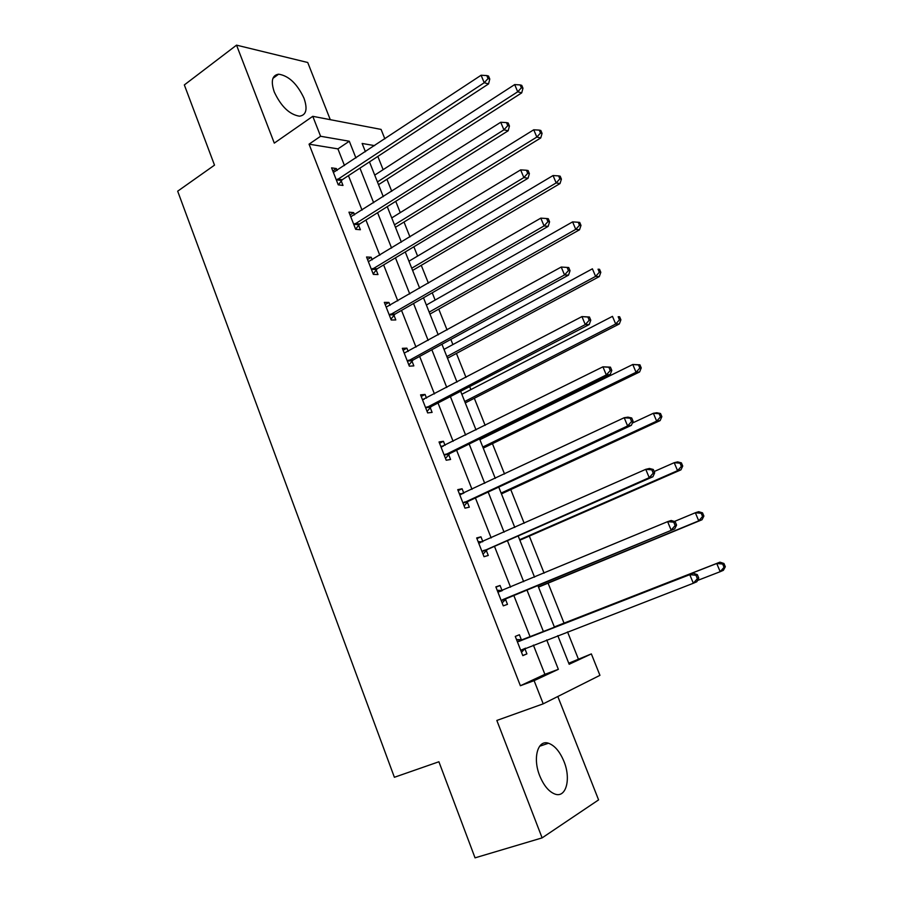 <?xml version="1.0" encoding="UTF-8"?>
<svg xmlns="http://www.w3.org/2000/svg" width="903" height="903" viewBox="0 0 903 903"><rect width="100%" height="100%" fill="white"/><g stroke="black" fill="none" stroke-linecap="round" stroke-linejoin="round"><path stroke-width="1.35" d="M563.969 761.455C559.849 751.544 554.679 745.472 548.471 743.237C537.827 739.399 532.488 758.068 539.723 775.801C543.809 785.678 548.911 791.784 555.052 794.109C566.215 798.207 571.181 778.77 563.969 761.455M303.995 98.213C297.155 83.742 288.7 75.739 278.621 74.181C272.085 75.242 270.64 81.191 274.286 92.038C281.138 106.531 289.547 114.591 299.503 116.194C306.264 115.166 307.765 109.173 303.995 98.213M568.755 663.208L591.352 653.907L599.942 675.342L543.211 703.832L534.113 680.648L558.359 669.326L546.721 639.934M330.284 119.67L307.731 62.499L236.541 45.15L184.336 84.927L214.508 165.147L177.677 191.188L394.385 777.28L438.903 761.76L475.046 857.85L542.116 837.882L598.587 799.889L557.806 696.495M344.483 165.565L337.914 148.882L309.052 144.164L320.599 136.263L312.777 116.318L381.077 129.411L384.87 138.87M578.27 658.784L567.535 631.886M564.036 623.138L548.087 583.157M544.103 573.168L529.316 536.089M524.191 523.266L510.759 489.584M504.54 474.019L492.428 443.655M489.054 435.19L488.726 434.377M485.148 425.392L474.323 398.268M470.869 389.599L469.662 386.586M465.993 377.386L456.433 353.423M452.9 344.562L450.834 339.393M447.075 329.979L438.745 309.108M435.144 300.056L432.244 292.798M428.406 283.17L421.272 265.313M417.592 256.08L413.879 246.779M409.962 236.947L404.013 222.025M400.255 212.623L395.74 201.324M391.744 191.301L386.935 179.257M383.12 169.674L377.838 156.422M309.052 144.164L520.376 685.738L544.893 674.327L533.38 645.092M530.174 636.965L513.773 595.337M510.556 587.164L494.472 546.338M491.164 537.928L475.418 497.959M472.009 489.324L456.602 450.191M453.103 441.319L438.011 403.009M434.433 393.922L419.658 356.414M416.001 347.113L401.53 310.395M397.794 300.891L383.628 264.929M379.802 255.222L365.941 220.027M362.035 210.117L348.456 175.656M337.101 170.453L336.356 168.556L331.593 167.868L338.253 184.844L342.993 185.442L341.199 180.882M354.54 214.869L353.671 212.634L348.953 212.16L355.692 229.339L360.387 229.734L358.57 225.118M372.194 259.838L371.189 257.253L366.539 256.994L373.357 274.388L377.985 274.568L376.145 269.884M375.987 269.489L375.682 268.699M390.073 305.349L388.922 302.426L384.328 302.381L391.225 319.989L395.796 319.944L393.945 315.215M393.798 314.842L393.516 314.12M408.167 351.436L406.881 348.152L402.343 348.332L409.33 366.155L413.834 365.884L411.96 361.087M411.824 360.748L411.565 360.094M426.487 398.088L425.053 394.442L420.572 394.859L427.65 412.897L432.097 412.4L430.2 407.546M430.065 407.219L429.839 406.643M445.032 445.337L443.452 441.307L439.039 441.962L446.206 460.225L450.586 459.48L448.656 454.57M463.815 493.173L462.088 488.76L457.742 489.652L464.989 508.163L469.312 507.17L467.359 502.192M482.845 541.619L480.949 536.811L476.671 537.951L484.019 556.699L488.275 555.458L486.288 550.412M502.057 590.562L500.059 585.471L495.849 586.871L503.287 605.857L507.475 604.355L505.466 599.253M521.426 639.911L519.406 634.753L515.274 636.412L522.814 655.646L526.912 653.885L524.891 648.715M543.211 703.832L496.842 720.447L542.116 837.882M520.376 685.738L534.113 680.648M236.541 45.15L274.298 143.114L312.777 116.318M557.794 635.644L569.172 664.269L591.352 653.907M374.632 145.631L362.137 143.464L365.422 151.727M369.474 161.897L383.29 196.662M387.252 206.652L401.372 242.151M405.266 251.948L419.681 288.215M423.496 297.809L438.226 334.855M441.951 344.246L456.997 382.093M460.643 391.259L476.016 429.93M479.572 438.881L495.273 478.376M498.749 487.101L514.789 527.442M518.164 535.942L534.542 577.152M537.827 585.415L554.544 627.45M355.94 157.991L349.303 141.24L320.599 136.263M543.493 631.761L526.923 589.907M523.672 581.69L507.43 540.66M504.077 532.194L488.173 492.022M484.73 483.331L469.165 444.005M465.632 435.088L450.394 396.586M446.771 387.455L431.848 349.754M428.146 340.42L413.54 303.51M409.759 293.96L395.458 257.829M391.597 248.077L377.589 212.713M373.661 202.757L359.947 168.139M337.914 148.882L349.303 141.24M544.893 674.327L558.359 669.326M332.789 170.915L336.356 168.556M350.048 214.937L353.671 212.634M367.51 259.488L371.189 257.253M385.197 304.593L388.922 302.426M403.088 350.24L406.881 348.152M421.204 396.462L425.053 394.442M439.547 443.249L443.452 441.307M458.126 490.634L462.088 488.76M476.931 538.606L480.949 536.811M495.973 587.187L500.059 585.471M522.747 655.476L526.912 653.885M337.508 179.099L342.248 179.72L488.557 83.911L484.222 82.737L336.447 180.25M488.049 78.561L489.776 79.046L488.523 76.055L486.796 75.57L488.049 78.561L484.222 82.737L481.096 75.242L333.388 172.439M342.248 179.72L338.399 184.855M488.557 83.911L489.776 79.046M486.796 75.57L481.096 75.242M378.515 184.663L521.708 92.874L517.712 91.801L514.676 84.589L374.722 175.114M377.431 181.932L517.712 91.801L521.381 87.794L522.972 88.234L521.753 85.356L520.162 84.916L521.381 87.794M514.676 84.589L520.162 84.916M522.972 88.234L521.708 92.874M354.947 223.56L359.631 223.978L508.175 130.777L503.908 129.84L353.874 224.7M507.757 125.641L509.45 126.025L508.186 122.989L506.481 122.605L507.757 125.641L503.908 129.84L500.736 122.255L350.77 216.788M359.631 223.978L355.635 229.181M508.175 130.777L509.45 126.025M506.481 122.605L500.736 122.255M372.6 268.563L377.228 268.767L528.041 178.263L523.853 177.575L371.505 269.692M527.713 173.32L529.384 173.613L528.097 170.543L526.426 170.249L527.713 173.32L523.853 177.575L520.636 169.877L368.368 261.678M377.228 268.767L373.165 273.914M528.041 178.263L529.384 173.613M526.426 170.249L520.636 169.877M395.458 227.285L540.75 137.945L536.822 137.075L533.741 129.784L391.733 217.916M394.476 224.824L536.822 137.075L540.502 133.034L542.071 133.396L540.841 130.483L539.272 130.122L540.502 133.034M533.741 129.784L539.272 130.122M542.071 133.396L540.75 137.945M412.615 270.426L560.018 183.569L556.169 182.925L553.054 175.543L408.957 261.227M411.734 268.214L556.169 182.925L559.86 178.85L561.406 179.121L560.153 176.164L558.618 175.893L559.86 178.85M553.054 175.543L558.618 175.893M561.406 179.121L560.018 183.569M390.468 314.131L395.04 314.109L548.166 226.371L544.058 225.931L389.362 315.237M547.94 221.641L549.577 221.833L548.279 218.718L546.631 218.526L547.94 221.641L544.058 225.931L540.795 218.142L386.191 307.122M395.04 314.109L390.92 319.188M548.166 226.371L549.577 221.833M546.631 218.526L540.795 218.142M408.562 360.252L413.077 360.015L568.551 275.122L564.533 274.941L407.445 361.347M568.438 270.607L564.533 274.941L561.226 267.04L568.721 267.536L567.118 267.446L568.438 270.607L570.041 270.697L568.721 267.536M404.217 353.129L561.226 267.04L567.118 267.446M413.077 360.015L408.878 365.026M568.551 275.122L570.041 270.697M426.882 406.96L431.329 406.474L589.219 324.527L585.279 324.595L425.742 408.021M589.207 320.226L585.279 324.595L581.938 316.592L589.445 317.009L587.864 317.032L589.207 320.226L590.776 320.204L589.445 317.009M422.48 399.713L581.938 316.592L587.864 317.032M431.329 406.474L427.074 411.418M422.367 399.419L424.06 399.363M589.219 324.527L590.776 320.204M429.963 314.063L579.534 229.768L575.753 229.362L572.604 221.878L426.374 305.045M429.185 312.122L575.753 229.362L579.478 225.253L580.99 225.423L579.726 222.431L578.213 222.262L579.478 225.253M572.604 221.878L578.213 222.262M580.99 225.423L579.534 229.768M447.516 358.22L599.31 276.566L595.596 276.386L592.402 268.812L444.005 349.393M446.85 356.55L595.596 276.386L599.332 272.243L600.811 272.322L599.536 269.297L598.057 269.207L599.332 272.243M598.057 269.207L599.536 269.297M600.811 272.322L599.31 276.566M465.271 402.907L619.323 323.951L615.699 324.019L612.46 316.355L461.839 394.272M464.718 401.508L615.699 324.019L619.458 319.831L620.903 319.809L619.605 316.75L618.16 316.761L619.458 319.831M618.16 316.761L619.605 316.75M620.903 319.809L619.323 323.951M483.252 448.125L639.595 371.957L636.051 372.273L632.777 364.496L479.899 439.693M482.812 447.019L636.051 372.273L639.832 368.04L641.243 367.927L639.934 364.823L638.511 364.936L639.832 368.04M638.511 364.936L632.777 364.496L639.934 364.823M641.243 367.927L639.595 371.957M501.594 493.817L660.138 420.584L656.673 421.148L653.354 413.281L632.326 423.078M501.12 493.083L656.673 421.148L660.477 416.881L661.854 416.655L660.522 413.518L659.145 413.732L660.477 416.881M659.145 413.732L653.354 413.281L656.831 412.75L660.522 413.518M661.854 416.655L660.138 420.584M520.015 540.152L680.952 469.842L677.566 470.666L674.202 462.697L654.156 471.535M519.654 539.712L677.566 470.666L681.381 466.366L682.736 466.038L681.381 462.855L680.038 463.171L681.381 466.366M680.038 463.171L674.202 462.697L677.589 461.896L681.381 462.855M682.736 466.038L680.952 469.842M445.427 454.243L449.818 453.532L610.168 374.587L606.308 374.937L444.265 455.293M610.259 370.523L606.308 374.937L602.922 366.821L610.439 367.149L608.893 367.273L610.259 370.523L611.794 370.388L610.439 367.149M440.969 446.883L602.922 366.821L608.893 367.273M449.818 453.532L445.484 458.397M440.72 446.24L443.249 446.217M610.168 374.587L611.794 370.388M464.21 502.136L468.533 501.165L631.389 425.324L627.619 425.945L463.036 503.152M468.533 501.165L463.341 502.802L467.664 501.842L464.131 505.973M631.592 421.498L627.619 425.945L624.187 417.728L627.969 417.152L631.716 417.976L630.215 418.202L631.592 421.498L633.093 421.249L631.716 417.976M459.695 494.641L624.187 417.728L630.215 418.202M459.311 493.659L462.708 493.704M631.389 425.324L633.093 421.249M483.229 550.627L487.485 549.419L652.914 476.761L649.234 477.664L482.033 551.631M653.219 473.161L649.234 477.664L645.747 469.334L649.438 468.465L653.298 469.481L651.831 469.831L653.219 473.161L654.686 472.811L653.298 469.481M478.658 542.996L645.747 469.334L651.831 469.831M487.485 549.419L483.015 554.137M478.127 541.676L482.416 541.811M652.914 476.761L654.686 472.811M502.497 599.739L674.722 528.898L501.278 600.721M675.151 525.546L671.132 530.095L667.61 521.641L671.2 520.489L675.162 521.708L673.728 522.171L675.151 525.546L676.573 525.072L675.162 521.708M497.858 591.984L667.61 521.641L673.728 522.171M506.673 598.271L502.136 602.922M497.192 590.291L502.384 590.573M674.722 528.898L676.573 525.072M538.662 587.04L702.026 519.744L698.741 520.85L695.333 512.757L674.394 521.471M538.425 586.905L698.741 520.85L702.579 516.493L703.889 516.064L702.523 512.836L701.202 513.254L702.579 516.493M701.202 513.254L695.333 512.757L698.629 511.696L702.523 512.836M703.889 516.064L702.026 519.744M698.764 578.067L697.342 574.647L695.942 575.234L697.376 578.654L698.764 578.067L696.834 581.746L693.346 583.248L520.771 650.442M697.376 578.654L693.346 583.248L689.768 574.68L693.267 573.236L522.984 639.787L516.493 639.538M517.306 641.593L689.768 574.68L695.942 575.234M525.422 648.162L521.505 652.316M697.342 574.647L693.267 573.236M554.487 626.863L719.939 562.163L723.935 563.483L722.66 564.014L724.048 567.287L725.323 566.745L723.935 563.483M697.511 580.471L720.188 571.689L716.734 563.495L554.352 626.987M725.323 566.745L723.382 570.312L720.188 571.689L724.048 567.287M722.66 564.014L716.734 563.495L719.939 562.163M336.717 179.866L341.469 180.487M354.145 224.316L358.841 224.734M371.788 269.308L376.427 269.512M389.644 314.854L394.227 314.831M407.727 360.974L412.242 360.726M426.035 407.659L430.494 407.174M441.409 446.872L442.075 446.771M444.569 454.931L448.96 454.209M460.135 494.641L461.162 494.426M479.109 543.019L480.667 542.59M482.349 551.281L486.604 550.062M498.309 592.007L501.752 590.844M501.594 600.371L505.782 598.903M517.769 641.627L521.889 639.945M518.864 641.469L522.984 639.787M521.087 650.104L525.207 648.377M548.471 743.237L539.61 746.25M278.621 74.181L272.909 78.358M372.476 268.642L377.104 268.846M390.186 314.323L394.758 314.3M408.122 360.557L412.637 360.32M426.284 407.388L430.742 406.903M444.694 454.796L449.084 454.074"/></g></svg>
